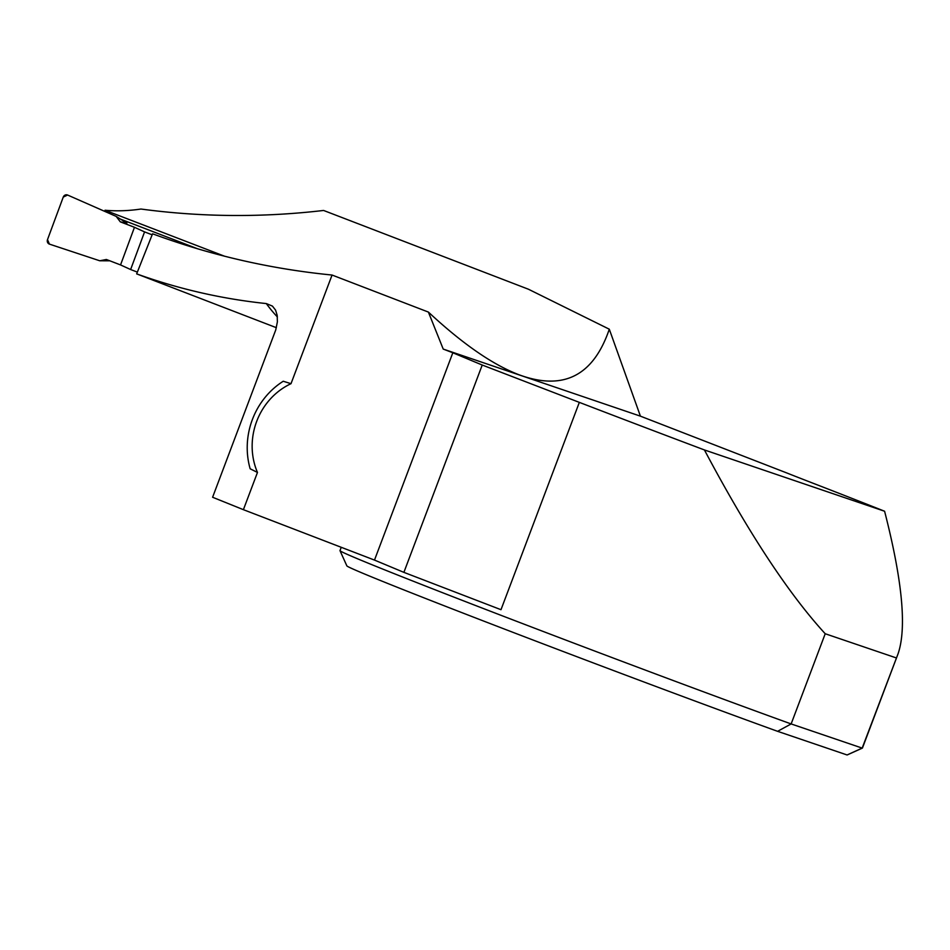 <?xml version="1.0" encoding="UTF-8"?>
<svg xmlns="http://www.w3.org/2000/svg" width="950" height="950" viewBox="0 0 950 950"><rect width="100%" height="100%" fill="white"/><g stroke="black" fill="none" stroke-linecap="round" stroke-linejoin="round"><path stroke-width="1.43" d="M130.637 269.527L120.543 264.931L134.472 227.299L144.566 231.895L130.637 269.527L137.358 272.116M120.543 264.931L106.376 259.481L99.762 260.787L49.424 244.114A3.491 3.218 -73.8 0 1 47.5 239.638L63.246 197.101A3.491 3.218 106.2 0 1 67.593 195.035L116.185 216.41L120.306 221.849L126.908 223.179L116.185 216.41M197.766 248.841L120.484 219.129M134.472 227.299L120.306 221.849M144.566 231.895L152.154 234.816M109.82 260.799L99.762 260.787M250.159 468.789L257.474 472.435L243.402 509.675L374.49 560.084L452.829 352.771L443.223 349.077L428.391 312.075L332.061 275.037L291.009 383.681L283.243 381.247A74.183 68.424 108.8 0 0 250.159 468.789M243.402 509.675L212.598 497.254L275.738 329.947L277.376 321.86L277.186 315.341L275.583 310.139L272.448 306.114L266.309 303.572C221.896 298.918 178.683 289.026 136.657 273.873L152.558 233.795C210.639 255.229 270.465 268.969 332.061 275.037M224.687 256.262L105.034 210.247L104.631 211.328M105.034 210.247A829.481 320.067 111 0 0 140.98 209.036C201.341 217.146 262.212 217.621 323.594 210.461L528.438 289.228L609.294 329.199C593.299 376.141 562.982 391.246 518.332 374.514C492.266 364.408 462.282 343.603 428.391 312.075M136.657 273.873L276.367 327.691M898.011 653.944L862.446 748.03A279.252 3.895 -159.3 0 1 862.41 748.078A279.252 3.895 -159.3 0 1 862.172 748.101L898.011 653.944C906.894 628.306 902.429 580.735 884.592 511.242A279.252 3.895 -159.3 0 0 811.656 482.695A87.269 1.223 -159.3 0 1 786.885 472.993L640.419 416.159L609.294 329.199M257.474 472.435A65.455 60.373 108.8 0 1 291.009 383.681M862.41 748.078L847.21 754.941A267.461 3.729 -159.3 0 1 847.079 754.965L862.172 748.101L791.136 723.936A279.252 3.895 -159.3 0 1 505.756 617.144A279.252 3.895 -159.3 0 1 340.005 550.679A279.252 3.895 -159.3 0 1 339.993 550.62L341.24 547.307M896.254 657.911L825.217 633.745L791.136 723.936L777.599 731.322A267.461 3.729 -159.3 0 1 504.711 629.173A267.461 3.729 -159.3 0 1 346.857 565.867L340.005 550.679M579.334 402.372L500.994 609.698L403.892 572.363L482.232 365.037L579.334 402.372A279.252 3.895 -159.3 0 0 704.425 449.944C748.101 532.226 788.357 593.489 825.217 633.745M704.425 449.944L884.592 511.242M640.419 416.159L443.223 349.077M482.232 365.037L452.829 352.771M403.892 572.363L374.49 560.084M847.079 754.965L777.599 731.322M67.593 195.035L116.185 216.41L120.306 221.849L134.472 227.299L120.543 264.931L106.376 259.481L99.762 260.787L49.424 244.114L47.5 239.638L63.246 197.101L67.593 195.035M277.388 316.944A633.567 244.471 -69 0 1 266.309 303.572"/></g></svg>
